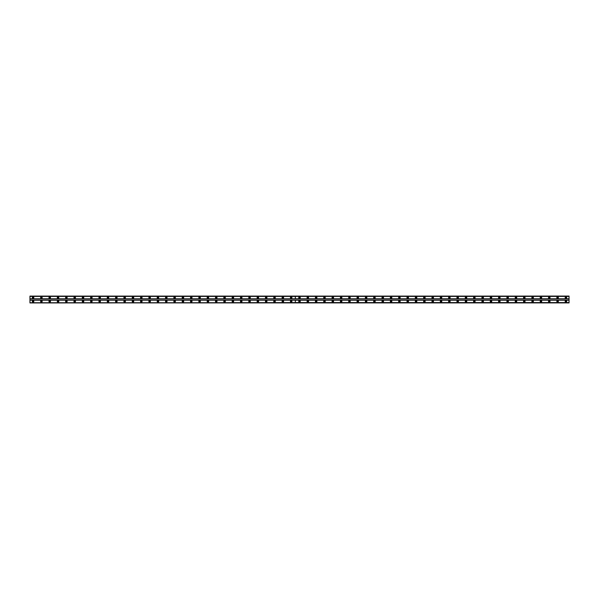 <?xml version="1.0" encoding="UTF-8"?>
<svg xmlns="http://www.w3.org/2000/svg" width="599" height="599" viewBox="0 0 599 599"><rect width="100%" height="100%" fill="white"/><g stroke="black" fill="none" stroke-linecap="round" stroke-linejoin="round"><path stroke-width="0.9" d="M299.5 298.092A0.472 0.472 0 0 1 299.028 297.628A0.472 0.472 0 0 1 299.5 297.156A0.472 0.472 0 0 1 299.972 297.628A0.472 0.472 0 0 1 299.5 298.092M307.826 298.092A0.472 0.472 0 0 1 307.354 297.628A0.472 0.472 0 0 1 307.826 297.156A0.472 0.472 0 0 1 308.298 297.628A0.472 0.472 0 0 1 307.826 298.092M316.152 298.092A0.472 0.472 0 0 1 315.68 297.628A0.472 0.472 0 0 1 316.152 297.156A0.472 0.472 0 0 1 316.616 297.628A0.472 0.472 0 0 1 316.152 298.092M324.478 298.092A0.472 0.472 0 0 1 324.007 297.628A0.472 0.472 0 0 1 324.478 297.156A0.472 0.472 0 0 1 324.943 297.628A0.472 0.472 0 0 1 324.478 298.092M332.804 298.092A0.472 0.472 0 0 1 332.333 297.628A0.472 0.472 0 0 1 332.804 297.156A0.472 0.472 0 0 1 333.269 297.628A0.472 0.472 0 0 1 332.804 298.092M341.131 298.092A0.472 0.472 0 0 1 340.659 297.628A0.472 0.472 0 0 1 341.131 297.156A0.472 0.472 0 0 1 341.595 297.628A0.472 0.472 0 0 1 341.131 298.092M349.457 298.092A0.472 0.472 0 0 1 348.985 297.628A0.472 0.472 0 0 1 349.457 297.156A0.472 0.472 0 0 1 349.921 297.628A0.472 0.472 0 0 1 349.457 298.092M357.783 298.092A0.472 0.472 0 0 1 357.311 297.628A0.472 0.472 0 0 1 357.783 297.156A0.472 0.472 0 0 1 358.247 297.628A0.472 0.472 0 0 1 357.783 298.092M366.109 298.092A0.472 0.472 0 0 1 365.637 297.628A0.472 0.472 0 0 1 366.109 297.156A0.472 0.472 0 0 1 366.573 297.628A0.472 0.472 0 0 1 366.109 298.092M374.435 298.092A0.472 0.472 0 0 1 373.963 297.628A0.472 0.472 0 0 1 374.435 297.156A0.472 0.472 0 0 1 374.899 297.628A0.472 0.472 0 0 1 374.435 298.092M382.761 298.092A0.472 0.472 0 0 1 382.289 297.628A0.472 0.472 0 0 1 382.761 297.156A0.472 0.472 0 0 1 383.225 297.628A0.472 0.472 0 0 1 382.761 298.092M391.087 298.092A0.472 0.472 0 0 1 390.615 297.628A0.472 0.472 0 0 1 391.087 297.156A0.472 0.472 0 0 1 391.551 297.628A0.472 0.472 0 0 1 391.087 298.092M399.413 298.092A0.472 0.472 0 0 1 398.941 297.628A0.472 0.472 0 0 1 399.413 297.156A0.472 0.472 0 0 1 399.877 297.628A0.472 0.472 0 0 1 399.413 298.092M407.739 298.092A0.472 0.472 0 0 1 407.268 297.628A0.472 0.472 0 0 1 407.739 297.156A0.472 0.472 0 0 1 408.204 297.628A0.472 0.472 0 0 1 407.739 298.092M416.065 298.092A0.472 0.472 0 0 1 415.594 297.628A0.472 0.472 0 0 1 416.065 297.156A0.472 0.472 0 0 1 416.53 297.628A0.472 0.472 0 0 1 416.065 298.092M424.392 298.092A0.472 0.472 0 0 1 423.92 297.628A0.472 0.472 0 0 1 424.392 297.156A0.472 0.472 0 0 1 424.856 297.628A0.472 0.472 0 0 1 424.392 298.092M432.718 298.092A0.472 0.472 0 0 1 432.246 297.628A0.472 0.472 0 0 1 432.718 297.156A0.472 0.472 0 0 1 433.182 297.628A0.472 0.472 0 0 1 432.718 298.092M441.036 298.092A0.472 0.472 0 0 1 440.572 297.628A0.472 0.472 0 0 1 441.036 297.156A0.472 0.472 0 0 1 441.508 297.628A0.472 0.472 0 0 1 441.036 298.092M449.362 298.092A0.472 0.472 0 0 1 448.898 297.628A0.472 0.472 0 0 1 449.362 297.156A0.472 0.472 0 0 1 449.834 297.628A0.472 0.472 0 0 1 449.362 298.092M457.688 298.092A0.472 0.472 0 0 1 457.224 297.628A0.472 0.472 0 0 1 457.688 297.156A0.472 0.472 0 0 1 458.16 297.628A0.472 0.472 0 0 1 457.688 298.092M466.015 298.092A0.472 0.472 0 0 1 465.55 297.628A0.472 0.472 0 0 1 466.015 297.156A0.472 0.472 0 0 1 466.486 297.628A0.472 0.472 0 0 1 466.015 298.092M474.341 298.092A0.472 0.472 0 0 1 473.876 297.628A0.472 0.472 0 0 1 474.341 297.156A0.472 0.472 0 0 1 474.812 297.628A0.472 0.472 0 0 1 474.341 298.092M482.667 298.092A0.472 0.472 0 0 1 482.202 297.628A0.472 0.472 0 0 1 482.667 297.156A0.472 0.472 0 0 1 483.138 297.628A0.472 0.472 0 0 1 482.667 298.092M490.993 298.092A0.472 0.472 0 0 1 490.529 297.628A0.472 0.472 0 0 1 490.993 297.156A0.472 0.472 0 0 1 491.465 297.628A0.472 0.472 0 0 1 490.993 298.092M499.319 298.092A0.472 0.472 0 0 1 498.855 297.628A0.472 0.472 0 0 1 499.319 297.156A0.472 0.472 0 0 1 499.791 297.628A0.472 0.472 0 0 1 499.319 298.092M507.645 298.092A0.472 0.472 0 0 1 507.181 297.628A0.472 0.472 0 0 1 507.645 297.156A0.472 0.472 0 0 1 508.117 297.628A0.472 0.472 0 0 1 507.645 298.092M515.971 298.092A0.472 0.472 0 0 1 515.507 297.628A0.472 0.472 0 0 1 515.971 297.156A0.472 0.472 0 0 1 516.443 297.628A0.472 0.472 0 0 1 515.971 298.092M524.297 298.092A0.472 0.472 0 0 1 523.833 297.628A0.472 0.472 0 0 1 524.297 297.156A0.472 0.472 0 0 1 524.769 297.628A0.472 0.472 0 0 1 524.297 298.092M532.623 298.092A0.472 0.472 0 0 1 532.159 297.628A0.472 0.472 0 0 1 532.623 297.156A0.472 0.472 0 0 1 533.095 297.628A0.472 0.472 0 0 1 532.623 298.092M540.949 298.092A0.472 0.472 0 0 1 540.485 297.628A0.472 0.472 0 0 1 540.949 297.156A0.472 0.472 0 0 1 541.421 297.628A0.472 0.472 0 0 1 540.949 298.092M549.276 298.092A0.472 0.472 0 0 1 548.811 297.628A0.472 0.472 0 0 1 549.276 297.156A0.472 0.472 0 0 1 549.747 297.628A0.472 0.472 0 0 1 549.276 298.092M557.602 298.092A0.472 0.472 0 0 1 557.13 297.628A0.472 0.472 0 0 1 557.602 297.156A0.472 0.472 0 0 1 558.073 297.628A0.472 0.472 0 0 1 557.602 298.092M565.928 298.092A0.472 0.472 0 0 1 565.456 297.628A0.472 0.472 0 0 1 565.928 297.156A0.472 0.472 0 0 1 566.399 297.628A0.472 0.472 0 0 1 565.928 298.092M41.398 298.092A0.472 0.472 0 0 1 40.927 297.628A0.472 0.472 0 0 1 41.398 297.156A0.472 0.472 0 0 1 41.87 297.628A0.472 0.472 0 0 1 41.398 298.092M49.724 298.092A0.472 0.472 0 0 1 49.253 297.628A0.472 0.472 0 0 1 49.724 297.156A0.472 0.472 0 0 1 50.189 297.628A0.472 0.472 0 0 1 49.724 298.092M58.051 298.092A0.472 0.472 0 0 1 57.579 297.628A0.472 0.472 0 0 1 58.051 297.156A0.472 0.472 0 0 1 58.515 297.628A0.472 0.472 0 0 1 58.051 298.092M66.377 298.092A0.472 0.472 0 0 1 65.905 297.628A0.472 0.472 0 0 1 66.377 297.156A0.472 0.472 0 0 1 66.841 297.628A0.472 0.472 0 0 1 66.377 298.092M74.703 298.092A0.472 0.472 0 0 1 74.231 297.628A0.472 0.472 0 0 1 74.703 297.156A0.472 0.472 0 0 1 75.167 297.628A0.472 0.472 0 0 1 74.703 298.092M83.029 298.092A0.472 0.472 0 0 1 82.557 297.628A0.472 0.472 0 0 1 83.029 297.156A0.472 0.472 0 0 1 83.493 297.628A0.472 0.472 0 0 1 83.029 298.092M91.355 298.092A0.472 0.472 0 0 1 90.883 297.628A0.472 0.472 0 0 1 91.355 297.156A0.472 0.472 0 0 1 91.819 297.628A0.472 0.472 0 0 1 91.355 298.092M99.681 298.092A0.472 0.472 0 0 1 99.209 297.628A0.472 0.472 0 0 1 99.681 297.156A0.472 0.472 0 0 1 100.145 297.628A0.472 0.472 0 0 1 99.681 298.092M108.007 298.092A0.472 0.472 0 0 1 107.535 297.628A0.472 0.472 0 0 1 108.007 297.156A0.472 0.472 0 0 1 108.471 297.628A0.472 0.472 0 0 1 108.007 298.092M116.333 298.092A0.472 0.472 0 0 1 115.862 297.628A0.472 0.472 0 0 1 116.333 297.156A0.472 0.472 0 0 1 116.798 297.628A0.472 0.472 0 0 1 116.333 298.092M124.659 298.092A0.472 0.472 0 0 1 124.188 297.628A0.472 0.472 0 0 1 124.659 297.156A0.472 0.472 0 0 1 125.124 297.628A0.472 0.472 0 0 1 124.659 298.092M132.985 298.092A0.472 0.472 0 0 1 132.514 297.628A0.472 0.472 0 0 1 132.985 297.156A0.472 0.472 0 0 1 133.45 297.628A0.472 0.472 0 0 1 132.985 298.092M141.312 298.092A0.472 0.472 0 0 1 140.84 297.628A0.472 0.472 0 0 1 141.312 297.156A0.472 0.472 0 0 1 141.776 297.628A0.472 0.472 0 0 1 141.312 298.092M149.638 298.092A0.472 0.472 0 0 1 149.166 297.628A0.472 0.472 0 0 1 149.638 297.156A0.472 0.472 0 0 1 150.102 297.628A0.472 0.472 0 0 1 149.638 298.092M157.964 298.092A0.472 0.472 0 0 1 157.492 297.628A0.472 0.472 0 0 1 157.964 297.156A0.472 0.472 0 0 1 158.428 297.628A0.472 0.472 0 0 1 157.964 298.092M166.282 298.092A0.472 0.472 0 0 1 165.818 297.628A0.472 0.472 0 0 1 166.282 297.156A0.472 0.472 0 0 1 166.754 297.628A0.472 0.472 0 0 1 166.282 298.092M174.608 298.092A0.472 0.472 0 0 1 174.144 297.628A0.472 0.472 0 0 1 174.608 297.156A0.472 0.472 0 0 1 175.08 297.628A0.472 0.472 0 0 1 174.608 298.092M182.935 298.092A0.472 0.472 0 0 1 182.47 297.628A0.472 0.472 0 0 1 182.935 297.156A0.472 0.472 0 0 1 183.406 297.628A0.472 0.472 0 0 1 182.935 298.092M191.261 298.092A0.472 0.472 0 0 1 190.796 297.628A0.472 0.472 0 0 1 191.261 297.156A0.472 0.472 0 0 1 191.732 297.628A0.472 0.472 0 0 1 191.261 298.092M199.587 298.092A0.472 0.472 0 0 1 199.123 297.628A0.472 0.472 0 0 1 199.587 297.156A0.472 0.472 0 0 1 200.059 297.628A0.472 0.472 0 0 1 199.587 298.092M207.913 298.092A0.472 0.472 0 0 1 207.449 297.628A0.472 0.472 0 0 1 207.913 297.156A0.472 0.472 0 0 1 208.385 297.628A0.472 0.472 0 0 1 207.913 298.092M216.239 298.092A0.472 0.472 0 0 1 215.775 297.628A0.472 0.472 0 0 1 216.239 297.156A0.472 0.472 0 0 1 216.711 297.628A0.472 0.472 0 0 1 216.239 298.092M224.565 298.092A0.472 0.472 0 0 1 224.101 297.628A0.472 0.472 0 0 1 224.565 297.156A0.472 0.472 0 0 1 225.037 297.628A0.472 0.472 0 0 1 224.565 298.092M232.891 298.092A0.472 0.472 0 0 1 232.427 297.628A0.472 0.472 0 0 1 232.891 297.156A0.472 0.472 0 0 1 233.363 297.628A0.472 0.472 0 0 1 232.891 298.092M241.217 298.092A0.472 0.472 0 0 1 240.753 297.628A0.472 0.472 0 0 1 241.217 297.156A0.472 0.472 0 0 1 241.689 297.628A0.472 0.472 0 0 1 241.217 298.092M249.543 298.092A0.472 0.472 0 0 1 249.079 297.628A0.472 0.472 0 0 1 249.543 297.156A0.472 0.472 0 0 1 250.015 297.628A0.472 0.472 0 0 1 249.543 298.092M257.87 298.092A0.472 0.472 0 0 1 257.405 297.628A0.472 0.472 0 0 1 257.87 297.156A0.472 0.472 0 0 1 258.341 297.628A0.472 0.472 0 0 1 257.87 298.092M266.196 298.092A0.472 0.472 0 0 1 265.731 297.628A0.472 0.472 0 0 1 266.196 297.156A0.472 0.472 0 0 1 266.667 297.628A0.472 0.472 0 0 1 266.196 298.092M274.522 298.092A0.472 0.472 0 0 1 274.057 297.628A0.472 0.472 0 0 1 274.522 297.156A0.472 0.472 0 0 1 274.993 297.628A0.472 0.472 0 0 1 274.522 298.092M282.848 298.092A0.472 0.472 0 0 1 282.384 297.628A0.472 0.472 0 0 1 282.848 297.156A0.472 0.472 0 0 1 283.32 297.628A0.472 0.472 0 0 1 282.848 298.092M291.174 298.092A0.472 0.472 0 0 1 290.702 297.628A0.472 0.472 0 0 1 291.174 297.156A0.472 0.472 0 0 1 291.646 297.628A0.472 0.472 0 0 1 291.174 298.092M33.072 298.092A0.472 0.472 0 0 1 32.601 297.628A0.472 0.472 0 0 1 33.072 297.156A0.472 0.472 0 0 1 33.544 297.628A0.472 0.472 0 0 1 33.072 298.092M299.5 300.593A0.779 0.779 0 0 0 298.721 301.372A0.779 0.779 0 0 0 299.5 302.151A0.779 0.779 0 0 0 300.279 301.372A0.779 0.779 0 0 0 299.5 300.593M307.826 300.593A0.779 0.779 0 0 0 307.047 301.372A0.779 0.779 0 0 0 307.826 302.151A0.779 0.779 0 0 0 308.605 301.372A0.779 0.779 0 0 0 307.826 300.593M316.152 300.593A0.779 0.779 0 0 0 315.373 301.372A0.779 0.779 0 0 0 316.152 302.151A0.779 0.779 0 0 0 316.931 301.372A0.779 0.779 0 0 0 316.152 300.593M324.478 300.593A0.779 0.779 0 0 0 323.7 301.372A0.779 0.779 0 0 0 324.478 302.151A0.779 0.779 0 0 0 325.257 301.372A0.779 0.779 0 0 0 324.478 300.593M332.804 300.593A0.779 0.779 0 0 0 332.026 301.372A0.779 0.779 0 0 0 332.804 302.151A0.779 0.779 0 0 0 333.583 301.372A0.779 0.779 0 0 0 332.804 300.593M341.131 300.593A0.779 0.779 0 0 0 340.352 301.372A0.779 0.779 0 0 0 341.131 302.151A0.779 0.779 0 0 0 341.909 301.372A0.779 0.779 0 0 0 341.131 300.593M349.457 300.593A0.779 0.779 0 0 0 348.678 301.372A0.779 0.779 0 0 0 349.457 302.151A0.779 0.779 0 0 0 350.235 301.372A0.779 0.779 0 0 0 349.457 300.593M357.783 300.593A0.779 0.779 0 0 0 357.004 301.372A0.779 0.779 0 0 0 357.783 302.151A0.779 0.779 0 0 0 358.561 301.372A0.779 0.779 0 0 0 357.783 300.593M366.109 300.593A0.779 0.779 0 0 0 365.33 301.372A0.779 0.779 0 0 0 366.109 302.151A0.779 0.779 0 0 0 366.887 301.372A0.779 0.779 0 0 0 366.109 300.593M374.435 300.593A0.779 0.779 0 0 0 373.649 301.372A0.779 0.779 0 0 0 374.435 302.151A0.779 0.779 0 0 0 375.214 301.372A0.779 0.779 0 0 0 374.435 300.593M382.761 300.593A0.779 0.779 0 0 0 381.975 301.372A0.779 0.779 0 0 0 382.761 302.151A0.779 0.779 0 0 0 383.54 301.372A0.779 0.779 0 0 0 382.761 300.593M391.087 300.593A0.779 0.779 0 0 0 390.301 301.372A0.779 0.779 0 0 0 391.087 302.151A0.779 0.779 0 0 0 391.866 301.372A0.779 0.779 0 0 0 391.087 300.593M399.413 300.593A0.779 0.779 0 0 0 398.627 301.372A0.779 0.779 0 0 0 399.413 302.151A0.779 0.779 0 0 0 400.192 301.372A0.779 0.779 0 0 0 399.413 300.593M407.739 300.593A0.779 0.779 0 0 0 406.953 301.372A0.779 0.779 0 0 0 407.739 302.151A0.779 0.779 0 0 0 408.518 301.372A0.779 0.779 0 0 0 407.739 300.593M416.065 300.593A0.779 0.779 0 0 0 415.279 301.372A0.779 0.779 0 0 0 416.065 302.151A0.779 0.779 0 0 0 416.844 301.372A0.779 0.779 0 0 0 416.065 300.593M424.392 300.593A0.779 0.779 0 0 0 423.605 301.372A0.779 0.779 0 0 0 424.392 302.151A0.779 0.779 0 0 0 425.17 301.372A0.779 0.779 0 0 0 424.392 300.593M432.718 300.593A0.779 0.779 0 0 0 431.931 301.372A0.779 0.779 0 0 0 432.718 302.151A0.779 0.779 0 0 0 433.496 301.372A0.779 0.779 0 0 0 432.718 300.593M441.036 300.593A0.779 0.779 0 0 0 440.258 301.372A0.779 0.779 0 0 0 441.036 302.151A0.779 0.779 0 0 0 441.822 301.372A0.779 0.779 0 0 0 441.036 300.593M449.362 300.593A0.779 0.779 0 0 0 448.584 301.372A0.779 0.779 0 0 0 449.362 302.151A0.779 0.779 0 0 0 450.149 301.372A0.779 0.779 0 0 0 449.362 300.593M457.688 300.593A0.779 0.779 0 0 0 456.91 301.372A0.779 0.779 0 0 0 457.688 302.151A0.779 0.779 0 0 0 458.475 301.372A0.779 0.779 0 0 0 457.688 300.593M466.015 300.593A0.779 0.779 0 0 0 465.236 301.372A0.779 0.779 0 0 0 466.015 302.151A0.779 0.779 0 0 0 466.801 301.372A0.779 0.779 0 0 0 466.015 300.593M474.341 300.593A0.779 0.779 0 0 0 473.562 301.372A0.779 0.779 0 0 0 474.341 302.151A0.779 0.779 0 0 0 475.127 301.372A0.779 0.779 0 0 0 474.341 300.593M482.667 300.593A0.779 0.779 0 0 0 481.888 301.372A0.779 0.779 0 0 0 482.667 302.151A0.779 0.779 0 0 0 483.453 301.372A0.779 0.779 0 0 0 482.667 300.593M490.993 300.593A0.779 0.779 0 0 0 490.214 301.372A0.779 0.779 0 0 0 490.993 302.151A0.779 0.779 0 0 0 491.779 301.372A0.779 0.779 0 0 0 490.993 300.593M499.319 300.593A0.779 0.779 0 0 0 498.54 301.372A0.779 0.779 0 0 0 499.319 302.151A0.779 0.779 0 0 0 500.105 301.372A0.779 0.779 0 0 0 499.319 300.593M507.645 300.593A0.779 0.779 0 0 0 506.866 301.372A0.779 0.779 0 0 0 507.645 302.151A0.779 0.779 0 0 0 508.424 301.372A0.779 0.779 0 0 0 507.645 300.593M515.971 300.593A0.779 0.779 0 0 0 515.192 301.372A0.779 0.779 0 0 0 515.971 302.151A0.779 0.779 0 0 0 516.75 301.372A0.779 0.779 0 0 0 515.971 300.593M524.297 300.593A0.779 0.779 0 0 0 523.519 301.372A0.779 0.779 0 0 0 524.297 302.151A0.779 0.779 0 0 0 525.076 301.372A0.779 0.779 0 0 0 524.297 300.593M532.623 300.593A0.779 0.779 0 0 0 531.845 301.372A0.779 0.779 0 0 0 532.623 302.151A0.779 0.779 0 0 0 533.402 301.372A0.779 0.779 0 0 0 532.623 300.593M540.949 300.593A0.779 0.779 0 0 0 540.171 301.372A0.779 0.779 0 0 0 540.949 302.151A0.779 0.779 0 0 0 541.728 301.372A0.779 0.779 0 0 0 540.949 300.593M549.276 300.593A0.779 0.779 0 0 0 548.497 301.372A0.779 0.779 0 0 0 549.276 302.151A0.779 0.779 0 0 0 550.054 301.372A0.779 0.779 0 0 0 549.276 300.593M557.602 300.593A0.779 0.779 0 0 0 556.823 301.372A0.779 0.779 0 0 0 557.602 302.151A0.779 0.779 0 0 0 558.38 301.372A0.779 0.779 0 0 0 557.602 300.593M565.928 300.593A0.779 0.779 0 0 0 565.149 301.372A0.779 0.779 0 0 0 565.928 302.151A0.779 0.779 0 0 0 566.706 301.372A0.779 0.779 0 0 0 565.928 300.593M299.5 296.849A0.779 0.779 0 0 0 298.721 297.628A0.779 0.779 0 0 0 299.5 298.407A0.779 0.779 0 0 0 300.279 297.628A0.779 0.779 0 0 0 299.5 296.849M307.826 296.849A0.779 0.779 0 0 0 307.047 297.628A0.779 0.779 0 0 0 307.826 298.407A0.779 0.779 0 0 0 308.605 297.628A0.779 0.779 0 0 0 307.826 296.849M316.152 296.849A0.779 0.779 0 0 0 315.373 297.628A0.779 0.779 0 0 0 316.152 298.407A0.779 0.779 0 0 0 316.931 297.628A0.779 0.779 0 0 0 316.152 296.849M324.478 296.849A0.779 0.779 0 0 0 323.7 297.628A0.779 0.779 0 0 0 324.478 298.407A0.779 0.779 0 0 0 325.257 297.628A0.779 0.779 0 0 0 324.478 296.849M332.804 296.849A0.779 0.779 0 0 0 332.026 297.628A0.779 0.779 0 0 0 332.804 298.407A0.779 0.779 0 0 0 333.583 297.628A0.779 0.779 0 0 0 332.804 296.849M341.131 296.849A0.779 0.779 0 0 0 340.352 297.628A0.779 0.779 0 0 0 341.131 298.407A0.779 0.779 0 0 0 341.909 297.628A0.779 0.779 0 0 0 341.131 296.849M349.457 296.849A0.779 0.779 0 0 0 348.678 297.628A0.779 0.779 0 0 0 349.457 298.407A0.779 0.779 0 0 0 350.235 297.628A0.779 0.779 0 0 0 349.457 296.849M357.783 296.849A0.779 0.779 0 0 0 357.004 297.628A0.779 0.779 0 0 0 357.783 298.407A0.779 0.779 0 0 0 358.561 297.628A0.779 0.779 0 0 0 357.783 296.849M366.109 296.849A0.779 0.779 0 0 0 365.33 297.628A0.779 0.779 0 0 0 366.109 298.407A0.779 0.779 0 0 0 366.887 297.628A0.779 0.779 0 0 0 366.109 296.849M374.435 296.849A0.779 0.779 0 0 0 373.649 297.628A0.779 0.779 0 0 0 374.435 298.407A0.779 0.779 0 0 0 375.214 297.628A0.779 0.779 0 0 0 374.435 296.849M382.761 296.849A0.779 0.779 0 0 0 381.975 297.628A0.779 0.779 0 0 0 382.761 298.407A0.779 0.779 0 0 0 383.54 297.628A0.779 0.779 0 0 0 382.761 296.849M391.087 296.849A0.779 0.779 0 0 0 390.301 297.628A0.779 0.779 0 0 0 391.087 298.407A0.779 0.779 0 0 0 391.866 297.628A0.779 0.779 0 0 0 391.087 296.849M399.413 296.849A0.779 0.779 0 0 0 398.627 297.628A0.779 0.779 0 0 0 399.413 298.407A0.779 0.779 0 0 0 400.192 297.628A0.779 0.779 0 0 0 399.413 296.849M407.739 296.849A0.779 0.779 0 0 0 406.953 297.628A0.779 0.779 0 0 0 407.739 298.407A0.779 0.779 0 0 0 408.518 297.628A0.779 0.779 0 0 0 407.739 296.849M416.065 296.849A0.779 0.779 0 0 0 415.279 297.628A0.779 0.779 0 0 0 416.065 298.407A0.779 0.779 0 0 0 416.844 297.628A0.779 0.779 0 0 0 416.065 296.849M424.392 296.849A0.779 0.779 0 0 0 423.605 297.628A0.779 0.779 0 0 0 424.392 298.407A0.779 0.779 0 0 0 425.17 297.628A0.779 0.779 0 0 0 424.392 296.849M432.718 296.849A0.779 0.779 0 0 0 431.931 297.628A0.779 0.779 0 0 0 432.718 298.407A0.779 0.779 0 0 0 433.496 297.628A0.779 0.779 0 0 0 432.718 296.849M441.036 296.849A0.779 0.779 0 0 0 440.258 297.628A0.779 0.779 0 0 0 441.036 298.407A0.779 0.779 0 0 0 441.822 297.628A0.779 0.779 0 0 0 441.036 296.849M449.362 296.849A0.779 0.779 0 0 0 448.584 297.628A0.779 0.779 0 0 0 449.362 298.407A0.779 0.779 0 0 0 450.149 297.628A0.779 0.779 0 0 0 449.362 296.849M457.688 296.849A0.779 0.779 0 0 0 456.91 297.628A0.779 0.779 0 0 0 457.688 298.407A0.779 0.779 0 0 0 458.475 297.628A0.779 0.779 0 0 0 457.688 296.849M466.015 296.849A0.779 0.779 0 0 0 465.236 297.628A0.779 0.779 0 0 0 466.015 298.407A0.779 0.779 0 0 0 466.801 297.628A0.779 0.779 0 0 0 466.015 296.849M474.341 296.849A0.779 0.779 0 0 0 473.562 297.628A0.779 0.779 0 0 0 474.341 298.407A0.779 0.779 0 0 0 475.127 297.628A0.779 0.779 0 0 0 474.341 296.849M482.667 296.849A0.779 0.779 0 0 0 481.888 297.628A0.779 0.779 0 0 0 482.667 298.407A0.779 0.779 0 0 0 483.453 297.628A0.779 0.779 0 0 0 482.667 296.849M490.993 296.849A0.779 0.779 0 0 0 490.214 297.628A0.779 0.779 0 0 0 490.993 298.407A0.779 0.779 0 0 0 491.779 297.628A0.779 0.779 0 0 0 490.993 296.849M499.319 296.849A0.779 0.779 0 0 0 498.54 297.628A0.779 0.779 0 0 0 499.319 298.407A0.779 0.779 0 0 0 500.105 297.628A0.779 0.779 0 0 0 499.319 296.849M507.645 296.849A0.779 0.779 0 0 0 506.866 297.628A0.779 0.779 0 0 0 507.645 298.407A0.779 0.779 0 0 0 508.424 297.628A0.779 0.779 0 0 0 507.645 296.849M515.971 296.849A0.779 0.779 0 0 0 515.192 297.628A0.779 0.779 0 0 0 515.971 298.407A0.779 0.779 0 0 0 516.75 297.628A0.779 0.779 0 0 0 515.971 296.849M524.297 296.849A0.779 0.779 0 0 0 523.519 297.628A0.779 0.779 0 0 0 524.297 298.407A0.779 0.779 0 0 0 525.076 297.628A0.779 0.779 0 0 0 524.297 296.849M532.623 296.849A0.779 0.779 0 0 0 531.845 297.628A0.779 0.779 0 0 0 532.623 298.407A0.779 0.779 0 0 0 533.402 297.628A0.779 0.779 0 0 0 532.623 296.849M540.949 296.849A0.779 0.779 0 0 0 540.171 297.628A0.779 0.779 0 0 0 540.949 298.407A0.779 0.779 0 0 0 541.728 297.628A0.779 0.779 0 0 0 540.949 296.849M549.276 296.849A0.779 0.779 0 0 0 548.497 297.628A0.779 0.779 0 0 0 549.276 298.407A0.779 0.779 0 0 0 550.054 297.628A0.779 0.779 0 0 0 549.276 296.849M557.602 296.849A0.779 0.779 0 0 0 556.823 297.628A0.779 0.779 0 0 0 557.602 298.407A0.779 0.779 0 0 0 558.38 297.628A0.779 0.779 0 0 0 557.602 296.849M565.928 296.849A0.779 0.779 0 0 0 565.149 297.628A0.779 0.779 0 0 0 565.928 298.407A0.779 0.779 0 0 0 566.706 297.628A0.779 0.779 0 0 0 565.928 296.849M299.5 301.844A0.472 0.472 0 0 1 299.028 301.372A0.472 0.472 0 0 1 299.5 300.908A0.472 0.472 0 0 1 299.972 301.372A0.472 0.472 0 0 1 299.5 301.844M307.826 301.844A0.472 0.472 0 0 1 307.354 301.372A0.472 0.472 0 0 1 307.826 300.908A0.472 0.472 0 0 1 308.298 301.372A0.472 0.472 0 0 1 307.826 301.844M316.152 301.844A0.472 0.472 0 0 1 315.68 301.372A0.472 0.472 0 0 1 316.152 300.908A0.472 0.472 0 0 1 316.616 301.372A0.472 0.472 0 0 1 316.152 301.844M324.478 301.844A0.472 0.472 0 0 1 324.007 301.372A0.472 0.472 0 0 1 324.478 300.908A0.472 0.472 0 0 1 324.943 301.372A0.472 0.472 0 0 1 324.478 301.844M332.804 301.844A0.472 0.472 0 0 1 332.333 301.372A0.472 0.472 0 0 1 332.804 300.908A0.472 0.472 0 0 1 333.269 301.372A0.472 0.472 0 0 1 332.804 301.844M341.131 301.844A0.472 0.472 0 0 1 340.659 301.372A0.472 0.472 0 0 1 341.131 300.908A0.472 0.472 0 0 1 341.595 301.372A0.472 0.472 0 0 1 341.131 301.844M349.457 301.844A0.472 0.472 0 0 1 348.985 301.372A0.472 0.472 0 0 1 349.457 300.908A0.472 0.472 0 0 1 349.921 301.372A0.472 0.472 0 0 1 349.457 301.844M357.783 301.844A0.472 0.472 0 0 1 357.311 301.372A0.472 0.472 0 0 1 357.783 300.908A0.472 0.472 0 0 1 358.247 301.372A0.472 0.472 0 0 1 357.783 301.844M366.109 301.844A0.472 0.472 0 0 1 365.637 301.372A0.472 0.472 0 0 1 366.109 300.908A0.472 0.472 0 0 1 366.573 301.372A0.472 0.472 0 0 1 366.109 301.844M374.435 301.844A0.472 0.472 0 0 1 373.963 301.372A0.472 0.472 0 0 1 374.435 300.908A0.472 0.472 0 0 1 374.899 301.372A0.472 0.472 0 0 1 374.435 301.844M382.761 301.844A0.472 0.472 0 0 1 382.289 301.372A0.472 0.472 0 0 1 382.761 300.908A0.472 0.472 0 0 1 383.225 301.372A0.472 0.472 0 0 1 382.761 301.844M391.087 301.844A0.472 0.472 0 0 1 390.615 301.372A0.472 0.472 0 0 1 391.087 300.908A0.472 0.472 0 0 1 391.551 301.372A0.472 0.472 0 0 1 391.087 301.844M399.413 301.844A0.472 0.472 0 0 1 398.941 301.372A0.472 0.472 0 0 1 399.413 300.908A0.472 0.472 0 0 1 399.877 301.372A0.472 0.472 0 0 1 399.413 301.844M407.739 301.844A0.472 0.472 0 0 1 407.268 301.372A0.472 0.472 0 0 1 407.739 300.908A0.472 0.472 0 0 1 408.204 301.372A0.472 0.472 0 0 1 407.739 301.844M416.065 301.844A0.472 0.472 0 0 1 415.594 301.372A0.472 0.472 0 0 1 416.065 300.908A0.472 0.472 0 0 1 416.53 301.372A0.472 0.472 0 0 1 416.065 301.844M424.392 301.844A0.472 0.472 0 0 1 423.92 301.372A0.472 0.472 0 0 1 424.392 300.908A0.472 0.472 0 0 1 424.856 301.372A0.472 0.472 0 0 1 424.392 301.844M432.718 301.844A0.472 0.472 0 0 1 432.246 301.372A0.472 0.472 0 0 1 432.718 300.908A0.472 0.472 0 0 1 433.182 301.372A0.472 0.472 0 0 1 432.718 301.844M441.036 301.844A0.472 0.472 0 0 1 440.572 301.372A0.472 0.472 0 0 1 441.036 300.908A0.472 0.472 0 0 1 441.508 301.372A0.472 0.472 0 0 1 441.036 301.844M449.362 301.844A0.472 0.472 0 0 1 448.898 301.372A0.472 0.472 0 0 1 449.362 300.908A0.472 0.472 0 0 1 449.834 301.372A0.472 0.472 0 0 1 449.362 301.844M457.688 301.844A0.472 0.472 0 0 1 457.224 301.372A0.472 0.472 0 0 1 457.688 300.908A0.472 0.472 0 0 1 458.16 301.372A0.472 0.472 0 0 1 457.688 301.844M466.015 301.844A0.472 0.472 0 0 1 465.55 301.372A0.472 0.472 0 0 1 466.015 300.908A0.472 0.472 0 0 1 466.486 301.372A0.472 0.472 0 0 1 466.015 301.844M474.341 301.844A0.472 0.472 0 0 1 473.876 301.372A0.472 0.472 0 0 1 474.341 300.908A0.472 0.472 0 0 1 474.812 301.372A0.472 0.472 0 0 1 474.341 301.844M482.667 301.844A0.472 0.472 0 0 1 482.202 301.372A0.472 0.472 0 0 1 482.667 300.908A0.472 0.472 0 0 1 483.138 301.372A0.472 0.472 0 0 1 482.667 301.844M490.993 301.844A0.472 0.472 0 0 1 490.529 301.372A0.472 0.472 0 0 1 490.993 300.908A0.472 0.472 0 0 1 491.465 301.372A0.472 0.472 0 0 1 490.993 301.844M499.319 301.844A0.472 0.472 0 0 1 498.855 301.372A0.472 0.472 0 0 1 499.319 300.908A0.472 0.472 0 0 1 499.791 301.372A0.472 0.472 0 0 1 499.319 301.844M507.645 301.844A0.472 0.472 0 0 1 507.181 301.372A0.472 0.472 0 0 1 507.645 300.908A0.472 0.472 0 0 1 508.117 301.372A0.472 0.472 0 0 1 507.645 301.844M515.971 301.844A0.472 0.472 0 0 1 515.507 301.372A0.472 0.472 0 0 1 515.971 300.908A0.472 0.472 0 0 1 516.443 301.372A0.472 0.472 0 0 1 515.971 301.844M524.297 301.844A0.472 0.472 0 0 1 523.833 301.372A0.472 0.472 0 0 1 524.297 300.908A0.472 0.472 0 0 1 524.769 301.372A0.472 0.472 0 0 1 524.297 301.844M532.623 301.844A0.472 0.472 0 0 1 532.159 301.372A0.472 0.472 0 0 1 532.623 300.908A0.472 0.472 0 0 1 533.095 301.372A0.472 0.472 0 0 1 532.623 301.844M540.949 301.844A0.472 0.472 0 0 1 540.485 301.372A0.472 0.472 0 0 1 540.949 300.908A0.472 0.472 0 0 1 541.421 301.372A0.472 0.472 0 0 1 540.949 301.844M549.276 301.844A0.472 0.472 0 0 1 548.811 301.372A0.472 0.472 0 0 1 549.276 300.908A0.472 0.472 0 0 1 549.747 301.372A0.472 0.472 0 0 1 549.276 301.844M557.602 301.844A0.472 0.472 0 0 1 557.13 301.372A0.472 0.472 0 0 1 557.602 300.908A0.472 0.472 0 0 1 558.073 301.372A0.472 0.472 0 0 1 557.602 301.844M565.928 301.844A0.472 0.472 0 0 1 565.456 301.372A0.472 0.472 0 0 1 565.928 300.908A0.472 0.472 0 0 1 566.399 301.372A0.472 0.472 0 0 1 565.928 301.844M41.398 300.593A0.779 0.779 0 0 0 40.62 301.372A0.779 0.779 0 0 0 41.398 302.151A0.779 0.779 0 0 0 42.177 301.372A0.779 0.779 0 0 0 41.398 300.593M49.724 300.593A0.779 0.779 0 0 0 48.946 301.372A0.779 0.779 0 0 0 49.724 302.151A0.779 0.779 0 0 0 50.503 301.372A0.779 0.779 0 0 0 49.724 300.593M58.051 300.593A0.779 0.779 0 0 0 57.272 301.372A0.779 0.779 0 0 0 58.051 302.151A0.779 0.779 0 0 0 58.829 301.372A0.779 0.779 0 0 0 58.051 300.593M66.377 300.593A0.779 0.779 0 0 0 65.598 301.372A0.779 0.779 0 0 0 66.377 302.151A0.779 0.779 0 0 0 67.155 301.372A0.779 0.779 0 0 0 66.377 300.593M74.703 300.593A0.779 0.779 0 0 0 73.924 301.372A0.779 0.779 0 0 0 74.703 302.151A0.779 0.779 0 0 0 75.481 301.372A0.779 0.779 0 0 0 74.703 300.593M83.029 300.593A0.779 0.779 0 0 0 82.25 301.372A0.779 0.779 0 0 0 83.029 302.151A0.779 0.779 0 0 0 83.808 301.372A0.779 0.779 0 0 0 83.029 300.593M91.355 300.593A0.779 0.779 0 0 0 90.576 301.372A0.779 0.779 0 0 0 91.355 302.151A0.779 0.779 0 0 0 92.134 301.372A0.779 0.779 0 0 0 91.355 300.593M99.681 300.593A0.779 0.779 0 0 0 98.895 301.372A0.779 0.779 0 0 0 99.681 302.151A0.779 0.779 0 0 0 100.46 301.372A0.779 0.779 0 0 0 99.681 300.593M108.007 300.593A0.779 0.779 0 0 0 107.221 301.372A0.779 0.779 0 0 0 108.007 302.151A0.779 0.779 0 0 0 108.786 301.372A0.779 0.779 0 0 0 108.007 300.593M116.333 300.593A0.779 0.779 0 0 0 115.547 301.372A0.779 0.779 0 0 0 116.333 302.151A0.779 0.779 0 0 0 117.112 301.372A0.779 0.779 0 0 0 116.333 300.593M124.659 300.593A0.779 0.779 0 0 0 123.873 301.372A0.779 0.779 0 0 0 124.659 302.151A0.779 0.779 0 0 0 125.438 301.372A0.779 0.779 0 0 0 124.659 300.593M132.985 300.593A0.779 0.779 0 0 0 132.199 301.372A0.779 0.779 0 0 0 132.985 302.151A0.779 0.779 0 0 0 133.764 301.372A0.779 0.779 0 0 0 132.985 300.593M141.312 300.593A0.779 0.779 0 0 0 140.525 301.372A0.779 0.779 0 0 0 141.312 302.151A0.779 0.779 0 0 0 142.09 301.372A0.779 0.779 0 0 0 141.312 300.593M149.638 300.593A0.779 0.779 0 0 0 148.852 301.372A0.779 0.779 0 0 0 149.638 302.151A0.779 0.779 0 0 0 150.416 301.372A0.779 0.779 0 0 0 149.638 300.593M157.964 300.593A0.779 0.779 0 0 0 157.178 301.372A0.779 0.779 0 0 0 157.964 302.151A0.779 0.779 0 0 0 158.742 301.372A0.779 0.779 0 0 0 157.964 300.593M166.282 300.593A0.779 0.779 0 0 0 165.504 301.372A0.779 0.779 0 0 0 166.282 302.151A0.779 0.779 0 0 0 167.069 301.372A0.779 0.779 0 0 0 166.282 300.593M174.608 300.593A0.779 0.779 0 0 0 173.83 301.372A0.779 0.779 0 0 0 174.608 302.151A0.779 0.779 0 0 0 175.395 301.372A0.779 0.779 0 0 0 174.608 300.593M182.935 300.593A0.779 0.779 0 0 0 182.156 301.372A0.779 0.779 0 0 0 182.935 302.151A0.779 0.779 0 0 0 183.721 301.372A0.779 0.779 0 0 0 182.935 300.593M191.261 300.593A0.779 0.779 0 0 0 190.482 301.372A0.779 0.779 0 0 0 191.261 302.151A0.779 0.779 0 0 0 192.047 301.372A0.779 0.779 0 0 0 191.261 300.593M199.587 300.593A0.779 0.779 0 0 0 198.808 301.372A0.779 0.779 0 0 0 199.587 302.151A0.779 0.779 0 0 0 200.373 301.372A0.779 0.779 0 0 0 199.587 300.593M207.913 300.593A0.779 0.779 0 0 0 207.134 301.372A0.779 0.779 0 0 0 207.913 302.151A0.779 0.779 0 0 0 208.699 301.372A0.779 0.779 0 0 0 207.913 300.593M216.239 300.593A0.779 0.779 0 0 0 215.46 301.372A0.779 0.779 0 0 0 216.239 302.151A0.779 0.779 0 0 0 217.025 301.372A0.779 0.779 0 0 0 216.239 300.593M224.565 300.593A0.779 0.779 0 0 0 223.786 301.372A0.779 0.779 0 0 0 224.565 302.151A0.779 0.779 0 0 0 225.351 301.372A0.779 0.779 0 0 0 224.565 300.593M232.891 300.593A0.779 0.779 0 0 0 232.113 301.372A0.779 0.779 0 0 0 232.891 302.151A0.779 0.779 0 0 0 233.67 301.372A0.779 0.779 0 0 0 232.891 300.593M241.217 300.593A0.779 0.779 0 0 0 240.439 301.372A0.779 0.779 0 0 0 241.217 302.151A0.779 0.779 0 0 0 241.996 301.372A0.779 0.779 0 0 0 241.217 300.593M249.543 300.593A0.779 0.779 0 0 0 248.765 301.372A0.779 0.779 0 0 0 249.543 302.151A0.779 0.779 0 0 0 250.322 301.372A0.779 0.779 0 0 0 249.543 300.593M257.87 300.593A0.779 0.779 0 0 0 257.091 301.372A0.779 0.779 0 0 0 257.87 302.151A0.779 0.779 0 0 0 258.648 301.372A0.779 0.779 0 0 0 257.87 300.593M266.196 300.593A0.779 0.779 0 0 0 265.417 301.372A0.779 0.779 0 0 0 266.196 302.151A0.779 0.779 0 0 0 266.974 301.372A0.779 0.779 0 0 0 266.196 300.593M274.522 300.593A0.779 0.779 0 0 0 273.743 301.372A0.779 0.779 0 0 0 274.522 302.151A0.779 0.779 0 0 0 275.3 301.372A0.779 0.779 0 0 0 274.522 300.593M282.848 300.593A0.779 0.779 0 0 0 282.069 301.372A0.779 0.779 0 0 0 282.848 302.151A0.779 0.779 0 0 0 283.627 301.372A0.779 0.779 0 0 0 282.848 300.593M291.174 300.593A0.779 0.779 0 0 0 290.395 301.372A0.779 0.779 0 0 0 291.174 302.151A0.779 0.779 0 0 0 291.953 301.372A0.779 0.779 0 0 0 291.174 300.593M33.072 300.593A0.779 0.779 0 0 0 32.294 301.372A0.779 0.779 0 0 0 33.072 302.151A0.779 0.779 0 0 0 33.851 301.372A0.779 0.779 0 0 0 33.072 300.593M41.398 296.849A0.779 0.779 0 0 0 40.62 297.628A0.779 0.779 0 0 0 41.398 298.407A0.779 0.779 0 0 0 42.177 297.628A0.779 0.779 0 0 0 41.398 296.849M49.724 296.849A0.779 0.779 0 0 0 48.946 297.628A0.779 0.779 0 0 0 49.724 298.407A0.779 0.779 0 0 0 50.503 297.628A0.779 0.779 0 0 0 49.724 296.849M58.051 296.849A0.779 0.779 0 0 0 57.272 297.628A0.779 0.779 0 0 0 58.051 298.407A0.779 0.779 0 0 0 58.829 297.628A0.779 0.779 0 0 0 58.051 296.849M66.377 296.849A0.779 0.779 0 0 0 65.598 297.628A0.779 0.779 0 0 0 66.377 298.407A0.779 0.779 0 0 0 67.155 297.628A0.779 0.779 0 0 0 66.377 296.849M74.703 296.849A0.779 0.779 0 0 0 73.924 297.628A0.779 0.779 0 0 0 74.703 298.407A0.779 0.779 0 0 0 75.481 297.628A0.779 0.779 0 0 0 74.703 296.849M83.029 296.849A0.779 0.779 0 0 0 82.25 297.628A0.779 0.779 0 0 0 83.029 298.407A0.779 0.779 0 0 0 83.808 297.628A0.779 0.779 0 0 0 83.029 296.849M91.355 296.849A0.779 0.779 0 0 0 90.576 297.628A0.779 0.779 0 0 0 91.355 298.407A0.779 0.779 0 0 0 92.134 297.628A0.779 0.779 0 0 0 91.355 296.849M99.681 296.849A0.779 0.779 0 0 0 98.895 297.628A0.779 0.779 0 0 0 99.681 298.407A0.779 0.779 0 0 0 100.46 297.628A0.779 0.779 0 0 0 99.681 296.849M108.007 296.849A0.779 0.779 0 0 0 107.221 297.628A0.779 0.779 0 0 0 108.007 298.407A0.779 0.779 0 0 0 108.786 297.628A0.779 0.779 0 0 0 108.007 296.849M116.333 296.849A0.779 0.779 0 0 0 115.547 297.628A0.779 0.779 0 0 0 116.333 298.407A0.779 0.779 0 0 0 117.112 297.628A0.779 0.779 0 0 0 116.333 296.849M124.659 296.849A0.779 0.779 0 0 0 123.873 297.628A0.779 0.779 0 0 0 124.659 298.407A0.779 0.779 0 0 0 125.438 297.628A0.779 0.779 0 0 0 124.659 296.849M132.985 296.849A0.779 0.779 0 0 0 132.199 297.628A0.779 0.779 0 0 0 132.985 298.407A0.779 0.779 0 0 0 133.764 297.628A0.779 0.779 0 0 0 132.985 296.849M141.312 296.849A0.779 0.779 0 0 0 140.525 297.628A0.779 0.779 0 0 0 141.312 298.407A0.779 0.779 0 0 0 142.09 297.628A0.779 0.779 0 0 0 141.312 296.849M149.638 296.849A0.779 0.779 0 0 0 148.852 297.628A0.779 0.779 0 0 0 149.638 298.407A0.779 0.779 0 0 0 150.416 297.628A0.779 0.779 0 0 0 149.638 296.849M157.964 296.849A0.779 0.779 0 0 0 157.178 297.628A0.779 0.779 0 0 0 157.964 298.407A0.779 0.779 0 0 0 158.742 297.628A0.779 0.779 0 0 0 157.964 296.849M166.282 296.849A0.779 0.779 0 0 0 165.504 297.628A0.779 0.779 0 0 0 166.282 298.407A0.779 0.779 0 0 0 167.069 297.628A0.779 0.779 0 0 0 166.282 296.849M174.608 296.849A0.779 0.779 0 0 0 173.83 297.628A0.779 0.779 0 0 0 174.608 298.407A0.779 0.779 0 0 0 175.395 297.628A0.779 0.779 0 0 0 174.608 296.849M182.935 296.849A0.779 0.779 0 0 0 182.156 297.628A0.779 0.779 0 0 0 182.935 298.407A0.779 0.779 0 0 0 183.721 297.628A0.779 0.779 0 0 0 182.935 296.849M191.261 296.849A0.779 0.779 0 0 0 190.482 297.628A0.779 0.779 0 0 0 191.261 298.407A0.779 0.779 0 0 0 192.047 297.628A0.779 0.779 0 0 0 191.261 296.849M199.587 296.849A0.779 0.779 0 0 0 198.808 297.628A0.779 0.779 0 0 0 199.587 298.407A0.779 0.779 0 0 0 200.373 297.628A0.779 0.779 0 0 0 199.587 296.849M207.913 296.849A0.779 0.779 0 0 0 207.134 297.628A0.779 0.779 0 0 0 207.913 298.407A0.779 0.779 0 0 0 208.699 297.628A0.779 0.779 0 0 0 207.913 296.849M216.239 296.849A0.779 0.779 0 0 0 215.46 297.628A0.779 0.779 0 0 0 216.239 298.407A0.779 0.779 0 0 0 217.025 297.628A0.779 0.779 0 0 0 216.239 296.849M224.565 296.849A0.779 0.779 0 0 0 223.786 297.628A0.779 0.779 0 0 0 224.565 298.407A0.779 0.779 0 0 0 225.351 297.628A0.779 0.779 0 0 0 224.565 296.849M232.891 296.849A0.779 0.779 0 0 0 232.113 297.628A0.779 0.779 0 0 0 232.891 298.407A0.779 0.779 0 0 0 233.67 297.628A0.779 0.779 0 0 0 232.891 296.849M241.217 296.849A0.779 0.779 0 0 0 240.439 297.628A0.779 0.779 0 0 0 241.217 298.407A0.779 0.779 0 0 0 241.996 297.628A0.779 0.779 0 0 0 241.217 296.849M249.543 296.849A0.779 0.779 0 0 0 248.765 297.628A0.779 0.779 0 0 0 249.543 298.407A0.779 0.779 0 0 0 250.322 297.628A0.779 0.779 0 0 0 249.543 296.849M257.87 296.849A0.779 0.779 0 0 0 257.091 297.628A0.779 0.779 0 0 0 257.87 298.407A0.779 0.779 0 0 0 258.648 297.628A0.779 0.779 0 0 0 257.87 296.849M266.196 296.849A0.779 0.779 0 0 0 265.417 297.628A0.779 0.779 0 0 0 266.196 298.407A0.779 0.779 0 0 0 266.974 297.628A0.779 0.779 0 0 0 266.196 296.849M274.522 296.849A0.779 0.779 0 0 0 273.743 297.628A0.779 0.779 0 0 0 274.522 298.407A0.779 0.779 0 0 0 275.3 297.628A0.779 0.779 0 0 0 274.522 296.849M282.848 296.849A0.779 0.779 0 0 0 282.069 297.628A0.779 0.779 0 0 0 282.848 298.407A0.779 0.779 0 0 0 283.627 297.628A0.779 0.779 0 0 0 282.848 296.849M291.174 296.849A0.779 0.779 0 0 0 290.395 297.628A0.779 0.779 0 0 0 291.174 298.407A0.779 0.779 0 0 0 291.953 297.628A0.779 0.779 0 0 0 291.174 296.849M33.072 296.849A0.779 0.779 0 0 0 32.294 297.628A0.779 0.779 0 0 0 33.072 298.407A0.779 0.779 0 0 0 33.851 297.628A0.779 0.779 0 0 0 33.072 296.849M41.398 301.844A0.472 0.472 0 0 1 40.927 301.372A0.472 0.472 0 0 1 41.398 300.908A0.472 0.472 0 0 1 41.87 301.372A0.472 0.472 0 0 1 41.398 301.844M49.724 301.844A0.472 0.472 0 0 1 49.253 301.372A0.472 0.472 0 0 1 49.724 300.908A0.472 0.472 0 0 1 50.189 301.372A0.472 0.472 0 0 1 49.724 301.844M58.051 301.844A0.472 0.472 0 0 1 57.579 301.372A0.472 0.472 0 0 1 58.051 300.908A0.472 0.472 0 0 1 58.515 301.372A0.472 0.472 0 0 1 58.051 301.844M66.377 301.844A0.472 0.472 0 0 1 65.905 301.372A0.472 0.472 0 0 1 66.377 300.908A0.472 0.472 0 0 1 66.841 301.372A0.472 0.472 0 0 1 66.377 301.844M74.703 301.844A0.472 0.472 0 0 1 74.231 301.372A0.472 0.472 0 0 1 74.703 300.908A0.472 0.472 0 0 1 75.167 301.372A0.472 0.472 0 0 1 74.703 301.844M83.029 301.844A0.472 0.472 0 0 1 82.557 301.372A0.472 0.472 0 0 1 83.029 300.908A0.472 0.472 0 0 1 83.493 301.372A0.472 0.472 0 0 1 83.029 301.844M91.355 301.844A0.472 0.472 0 0 1 90.883 301.372A0.472 0.472 0 0 1 91.355 300.908A0.472 0.472 0 0 1 91.819 301.372A0.472 0.472 0 0 1 91.355 301.844M99.681 301.844A0.472 0.472 0 0 1 99.209 301.372A0.472 0.472 0 0 1 99.681 300.908A0.472 0.472 0 0 1 100.145 301.372A0.472 0.472 0 0 1 99.681 301.844M108.007 301.844A0.472 0.472 0 0 1 107.535 301.372A0.472 0.472 0 0 1 108.007 300.908A0.472 0.472 0 0 1 108.471 301.372A0.472 0.472 0 0 1 108.007 301.844M116.333 301.844A0.472 0.472 0 0 1 115.862 301.372A0.472 0.472 0 0 1 116.333 300.908A0.472 0.472 0 0 1 116.798 301.372A0.472 0.472 0 0 1 116.333 301.844M124.659 301.844A0.472 0.472 0 0 1 124.188 301.372A0.472 0.472 0 0 1 124.659 300.908A0.472 0.472 0 0 1 125.124 301.372A0.472 0.472 0 0 1 124.659 301.844M132.985 301.844A0.472 0.472 0 0 1 132.514 301.372A0.472 0.472 0 0 1 132.985 300.908A0.472 0.472 0 0 1 133.45 301.372A0.472 0.472 0 0 1 132.985 301.844M141.312 301.844A0.472 0.472 0 0 1 140.84 301.372A0.472 0.472 0 0 1 141.312 300.908A0.472 0.472 0 0 1 141.776 301.372A0.472 0.472 0 0 1 141.312 301.844M149.638 301.844A0.472 0.472 0 0 1 149.166 301.372A0.472 0.472 0 0 1 149.638 300.908A0.472 0.472 0 0 1 150.102 301.372A0.472 0.472 0 0 1 149.638 301.844M157.964 301.844A0.472 0.472 0 0 1 157.492 301.372A0.472 0.472 0 0 1 157.964 300.908A0.472 0.472 0 0 1 158.428 301.372A0.472 0.472 0 0 1 157.964 301.844M166.282 301.844A0.472 0.472 0 0 1 165.818 301.372A0.472 0.472 0 0 1 166.282 300.908A0.472 0.472 0 0 1 166.754 301.372A0.472 0.472 0 0 1 166.282 301.844M174.608 301.844A0.472 0.472 0 0 1 174.144 301.372A0.472 0.472 0 0 1 174.608 300.908A0.472 0.472 0 0 1 175.08 301.372A0.472 0.472 0 0 1 174.608 301.844M182.935 301.844A0.472 0.472 0 0 1 182.47 301.372A0.472 0.472 0 0 1 182.935 300.908A0.472 0.472 0 0 1 183.406 301.372A0.472 0.472 0 0 1 182.935 301.844M191.261 301.844A0.472 0.472 0 0 1 190.796 301.372A0.472 0.472 0 0 1 191.261 300.908A0.472 0.472 0 0 1 191.732 301.372A0.472 0.472 0 0 1 191.261 301.844M199.587 301.844A0.472 0.472 0 0 1 199.123 301.372A0.472 0.472 0 0 1 199.587 300.908A0.472 0.472 0 0 1 200.059 301.372A0.472 0.472 0 0 1 199.587 301.844M207.913 301.844A0.472 0.472 0 0 1 207.449 301.372A0.472 0.472 0 0 1 207.913 300.908A0.472 0.472 0 0 1 208.385 301.372A0.472 0.472 0 0 1 207.913 301.844M216.239 301.844A0.472 0.472 0 0 1 215.775 301.372A0.472 0.472 0 0 1 216.239 300.908A0.472 0.472 0 0 1 216.711 301.372A0.472 0.472 0 0 1 216.239 301.844M224.565 301.844A0.472 0.472 0 0 1 224.101 301.372A0.472 0.472 0 0 1 224.565 300.908A0.472 0.472 0 0 1 225.037 301.372A0.472 0.472 0 0 1 224.565 301.844M232.891 301.844A0.472 0.472 0 0 1 232.427 301.372A0.472 0.472 0 0 1 232.891 300.908A0.472 0.472 0 0 1 233.363 301.372A0.472 0.472 0 0 1 232.891 301.844M241.217 301.844A0.472 0.472 0 0 1 240.753 301.372A0.472 0.472 0 0 1 241.217 300.908A0.472 0.472 0 0 1 241.689 301.372A0.472 0.472 0 0 1 241.217 301.844M249.543 301.844A0.472 0.472 0 0 1 249.079 301.372A0.472 0.472 0 0 1 249.543 300.908A0.472 0.472 0 0 1 250.015 301.372A0.472 0.472 0 0 1 249.543 301.844M257.87 301.844A0.472 0.472 0 0 1 257.405 301.372A0.472 0.472 0 0 1 257.87 300.908A0.472 0.472 0 0 1 258.341 301.372A0.472 0.472 0 0 1 257.87 301.844M266.196 301.844A0.472 0.472 0 0 1 265.731 301.372A0.472 0.472 0 0 1 266.196 300.908A0.472 0.472 0 0 1 266.667 301.372A0.472 0.472 0 0 1 266.196 301.844M274.522 301.844A0.472 0.472 0 0 1 274.057 301.372A0.472 0.472 0 0 1 274.522 300.908A0.472 0.472 0 0 1 274.993 301.372A0.472 0.472 0 0 1 274.522 301.844M282.848 301.844A0.472 0.472 0 0 1 282.384 301.372A0.472 0.472 0 0 1 282.848 300.908A0.472 0.472 0 0 1 283.32 301.372A0.472 0.472 0 0 1 282.848 301.844M291.174 301.844A0.472 0.472 0 0 1 290.702 301.372A0.472 0.472 0 0 1 291.174 300.908A0.472 0.472 0 0 1 291.646 301.372A0.472 0.472 0 0 1 291.174 301.844M33.072 301.844A0.472 0.472 0 0 1 32.601 301.372A0.472 0.472 0 0 1 33.072 300.908A0.472 0.472 0 0 1 33.544 301.372A0.472 0.472 0 0 1 33.072 301.844M569.05 302.75L29.95 302.937L295.337 302.615L295.359 300.226L569.05 300.226L569.05 302.75L29.95 302.75M569.05 298.774L295.359 298.774L295.359 296.4L29.95 296.4L569.05 296.063L569.05 300.226M569.05 302.6L295.359 302.6L295.337 300.211L29.95 300.226L29.95 302.6M569.05 300.121L29.95 300.121L29.95 298.879L569.05 298.879M29.95 296.4L29.95 298.774L295.337 298.789L295.337 296.385L569.05 296.4M29.95 296.25L569.05 296.25M295.314 300.226L295.314 302.6M295.314 296.4L295.314 298.774M569.05 302.899L29.95 302.899M29.95 296.101L569.05 296.101"/></g></svg>
